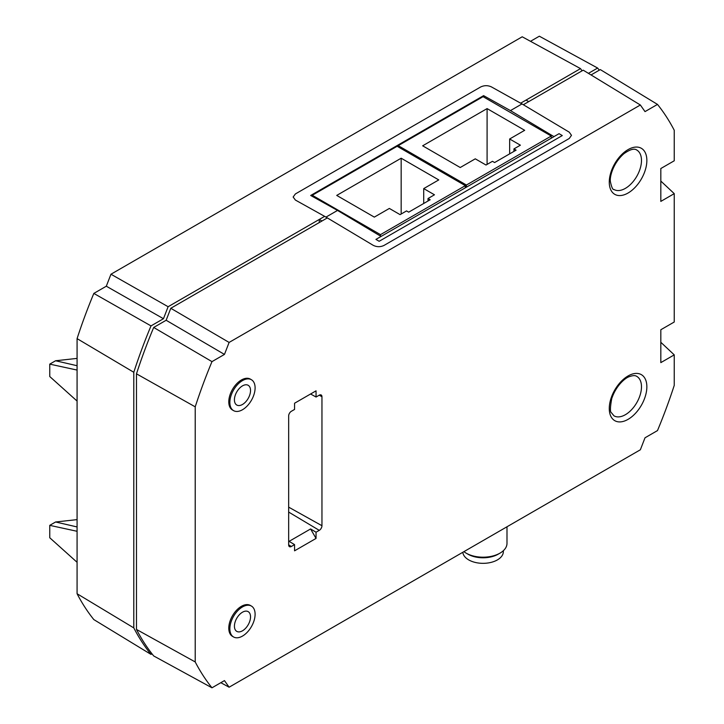 <?xml version="1.0" encoding="UTF-8"?>
<svg xmlns="http://www.w3.org/2000/svg" width="724" height="724" viewBox="0 0 724 724"><rect width="100%" height="100%" fill="white"/><g stroke="black" fill="none" stroke-linecap="round" stroke-linejoin="round"><path stroke-width="1.09" d="M503.343 550.702L503.343 551.625A20.281 11.711 180 0 1 497.406 559.905A20.281 11.711 180 0 1 475.831 562.566A20.281 11.711 180 0 1 462.817 552.276M463.903 551.652A23.919 13.81 0 0 0 466.147 553.145L467.921 554.168A21.421 12.362 0 0 0 498.212 554.168L499.985 553.145A23.919 13.81 0 0 0 499.985 553.145A23.919 13.81 0 0 0 506.99 543.38L506.99 526.773M466.147 553.145A23.919 13.81 0 0 0 499.976 553.145L498.212 554.168M397.141 146.275L312.288 195.263L380.489 234.639L465.342 185.652L397.141 146.275M389.358 208.44L400.091 214.639L406.535 210.919L408.689 212.159L430.165 199.761L428.02 198.521L434.463 194.792L423.721 188.593L438.762 179.914L401.168 158.212L336.723 195.417L374.317 217.119L389.358 208.44M312.288 195.263L312.288 196.367M465.342 185.652L465.342 187.815M380.489 234.639L380.489 236.105M423.721 203.48L423.721 188.593M401.168 158.212L401.168 214.014M428.02 198.521L428.02 201M483.062 96.663L398.218 145.651L466.419 185.027L551.263 136.04L483.062 96.663M475.279 158.828L486.021 165.027L492.465 161.307L494.61 162.547L516.094 150.149L513.94 148.909L520.384 145.189L509.651 138.99L524.683 130.302L487.089 108.6L422.653 145.805L460.238 167.516L475.279 158.828M398.218 145.651L398.218 146.891M551.263 136.04L551.263 138.203M466.419 185.027L466.419 187.19M509.651 153.868L509.651 138.99M487.089 108.6L487.089 164.411M513.94 148.909L513.94 151.388M170.792 308.279L229.11 342.434L224.458 354.416L211.978 361.629A373.014 215.363 -60 0 0 195.218 406.834L136.483 373.828A374.435 216.186 -60 0 1 153.696 327.456L166.149 320.261L170.792 308.279L327.329 217.906L373.24 245.336C376.824 247.092 380.408 247.128 383.982 245.445C380.408 247.128 376.824 247.092 373.24 245.336L325.981 217.1L337.529 210.431L381.032 236.422M569.254 138.483L383.982 245.445L569.254 138.483L571.48 135.343L569.254 132.166L571.48 135.343L569.254 138.483M553.951 136.655L375.928 239.4L379.15 241.291L562.276 135.569L559.055 133.678L553.951 136.619L510.456 110.6L521.995 103.93L569.254 132.166L523.343 104.736L528.71 101.632L526.022 100.084L520.656 103.188L580.521 68.617L522.212 36.788L110.962 274.224L106.31 286.206L163.461 318.714L151.008 325.9A374.435 216.186 120 0 0 133.795 372.281L133.795 627.898A374.435 216.186 120 0 0 151.008 654.406L152.004 653.826M337.529 210.431L310.677 195.471L483.605 95.64L510.456 110.6M521.995 103.93L491.388 86.88C487.804 85.251 484.229 85.287 480.646 86.989L295.374 193.951L293.148 197.018L295.374 200.041L293.148 197.018L295.374 193.951L480.646 86.989C484.229 85.287 487.804 85.251 491.388 86.88L520.656 103.188M325.981 217.1L295.374 200.041L324.642 216.349L168.113 306.723L163.461 318.714M483.605 96.98L483.605 95.64M255.101 387.883A17.847 10.308 120 0 0 251.4 379.72A17.847 10.308 120 0 0 233.553 390.019A17.847 10.308 120 0 0 233.553 410.626A17.847 10.308 120 0 0 247.309 405.847A17.847 10.308 120 0 0 255.101 387.883M250.531 390.526A11.394 6.579 -60 0 1 245.563 401.983A11.394 6.579 -60 0 1 236.784 405.042A11.394 6.579 -60 0 1 236.784 391.883A11.394 6.579 -60 0 1 248.178 385.304A11.394 6.579 -60 0 1 250.531 390.526M255.101 614.224A17.847 10.308 120 0 0 251.4 606.051A17.847 10.308 120 0 0 233.553 616.359A17.847 10.308 120 0 0 233.553 636.966A17.847 10.308 120 0 0 247.309 632.188A17.847 10.308 120 0 0 255.101 614.224M250.531 616.857A11.394 6.579 -60 0 1 245.563 628.323A11.394 6.579 -60 0 1 236.784 631.373A11.394 6.579 -60 0 1 236.784 618.224A11.394 6.579 -60 0 1 248.178 611.644A11.394 6.579 -60 0 1 250.531 616.857M599.318 70.174A374.435 216.186 120 0 0 597.626 68.047L588.431 73.35M582.078 70.825L580.521 68.617M168.113 306.723L110.962 274.224M106.31 286.206L93.83 293.419L151.008 325.9M93.83 293.419A373.014 215.363 120 0 0 77.079 338.624L133.795 372.281M133.795 627.898L77.079 593.734L77.079 338.624M597.626 68.047L539.344 36.2L530.493 41.313M77.079 593.734A373.014 215.363 120 0 0 93.83 619.59L151.008 654.406M77.079 531.289L49.757 525.352L55.594 521.986L77.079 526.945M49.757 525.352L49.757 537.76L77.079 562.295M77.079 519.624L55.594 521.986M77.079 370.064L49.757 364.127L49.757 376.534L77.079 401.069M49.757 364.127L55.594 360.76L77.079 358.398M77.079 365.72L55.594 360.76M591.046 74.943L600.314 69.595L657.492 104.41L645.012 111.614L640.36 104.998L583.209 70.174L528.71 101.632M195.218 406.834L195.218 661.944A373.014 215.363 -60 0 0 211.978 687.8L153.696 655.953A374.435 216.186 -60 0 1 136.483 629.446L136.483 373.828M321.954 221.001L319.275 219.453L324.642 216.349L327.329 217.906M319.275 222.549L319.275 219.453M640.36 104.998L229.11 342.434M657.492 104.41A373.014 215.363 -60 0 1 674.243 130.266L674.243 160.782L660.822 168.529L660.822 201.399L674.243 193.643L660.822 181.063M660.822 342.289L674.243 354.869L660.822 362.624L660.822 329.755L674.243 322.008L674.243 193.643M211.978 687.8L224.458 680.596L229.11 687.212L640.36 449.776L645.012 437.794L657.492 430.581A373.014 215.363 -60 0 0 674.243 385.376L674.243 354.869M251.4 606.051L250.332 605.436A17.847 10.308 120 0 0 236.576 610.214A17.847 10.308 120 0 0 228.784 628.179A17.847 10.308 120 0 0 232.476 636.351L233.553 636.966M251.4 379.72L250.332 379.095A17.847 10.308 120 0 0 236.576 383.883A17.847 10.308 120 0 0 228.784 401.838A17.847 10.308 120 0 0 232.476 410.01L233.553 410.626M316.053 532.212L310.587 528.954L316.053 538.421L316.053 532.212L319.275 530.357A3.801 2.19 -60 0 0 321.954 525.705L321.954 396.725L319.23 395.204M316.053 538.421L294.568 550.819L294.568 544.62L289.102 541.353L310.587 528.954M321.954 396.725A3.801 2.19 -60 0 0 321.148 394.969A3.801 2.19 -60 0 0 319.275 395.177L316.053 397.033L316.053 390.833L294.568 403.232L294.568 409.44L291.347 411.295A3.801 2.19 -60 0 0 288.659 415.947L288.659 544.928A3.801 2.19 -60 0 0 289.428 546.656A3.801 2.19 -60 0 0 291.347 546.475L294.568 544.62M316.053 397.033L310.587 393.992L316.053 390.833M220.829 682.687L229.11 687.212M195.218 661.944L136.483 629.446M211.978 361.629L153.696 327.456M166.149 320.261L224.458 354.416M609.3 183.434A26.58 15.349 -60 0 1 636.477 147.053A26.58 15.349 -60 0 1 638.405 183.471A26.58 15.349 -60 0 1 609.3 183.434M646.822 385.539A26.58 15.349 -60 0 1 619.644 421.92A26.58 15.349 -60 0 1 617.717 385.512A26.58 15.349 -60 0 1 646.822 385.539M641.455 385.72A22.788 13.159 -60 0 1 631.98 409.259A22.788 13.159 -60 0 1 613.979 415.838L611.4 412.716C610.024 412.119 610.124 407.449 611.717 398.689C616.061 385.494 625.319 377.801 629.364 376.643C632.794 375.394 635.256 375.303 636.767 376.371A22.788 13.159 -60 0 1 641.455 385.72M636.767 150.04A22.788 13.159 -60 0 1 636.767 176.348A22.788 13.159 -60 0 1 613.979 189.498C612.794 189.923 611.599 187.317 610.404 181.688C609.499 176.765 613.237 162.927 623.934 153.687C629.989 149.406 634.269 148.194 636.767 150.04M321.954 525.705L288.659 507.144M319.275 530.357L288.659 512.067M291.347 546.475L288.659 544.873"/></g></svg>
